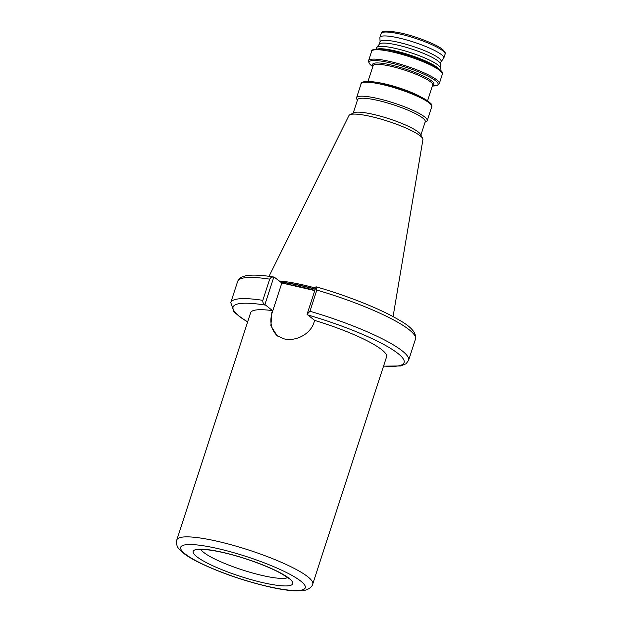 <?xml version="1.0" encoding="UTF-8"?>
<svg xmlns="http://www.w3.org/2000/svg" width="622" height="622" viewBox="0 0 622 622"><rect width="100%" height="100%" fill="white"/><g stroke="black" fill="none" stroke-linecap="round" stroke-linejoin="round"><path stroke-width="0.93" d="M277.707 336.129A24.04 21.226 127.6 0 1 272.117 312.866L281.828 282.979L274.356 277.218M307.066 314.289L315.992 286.82L316.528 286.983L315.992 286.82L316.839 290.07L309.95 311.257L307.066 314.289L314.662 320.408L314.009 322.421C310.316 334.628 295.271 341.672 284.06 338.85L276.907 335.546L270.873 325.749L271.837 312.656L272.498 310.635L264.894 304.523C263.262 303.536 262.577 302.137 262.834 300.34L269.715 279.154C270.562 277.552 271.931 276.852 273.82 277.054L264.894 304.523M376.162 49.006L376.559 47.793A33.565 5.901 18 0 1 376.745 47.451L379.397 44.1A32.08 5.645 18 0 1 397.8 45.142A32.08 5.645 18 0 1 440.283 63.879L440.462 68.148A33.565 5.901 18 0 1 440.407 68.537L440.011 69.75M379.272 44.248L380.128 41.635A32.08 5.645 18 0 1 398.71 42.358A32.08 5.645 18 0 1 441.138 61.461L440.29 64.074M376.745 47.451A33.565 5.901 18 0 1 396.004 48.547A33.565 5.901 18 0 1 440.462 68.148M357.401 100.259L356.764 99.046A37.157 6.531 18 0 1 356.554 97.755A37.157 6.531 18 0 1 378.075 98.587A37.157 6.531 18 0 1 427.228 120.715A37.157 6.531 18 0 1 426.295 121.64L425.067 122.239M353.218 113.118L357.572 99.722A35.578 6.259 18 0 1 378.184 100.515A35.578 6.259 18 0 1 425.246 121.71L420.892 135.106M269.038 276.323L348.934 115.583A38.906 6.842 18 0 1 349.836 114.775L353.934 112.769A35.578 6.259 18 0 1 373.651 114.448A35.578 6.259 18 0 1 420.519 134.399L422.657 138.434A38.906 6.842 18 0 1 422.913 139.616L393.073 316.621M349.836 114.775A38.906 6.842 18 0 1 371.404 116.617A38.906 6.842 18 0 1 422.657 138.434M279.27 280.996A66.383 11.678 18 0 1 303.878 285.117A66.383 11.678 18 0 1 315.579 288.079M380.065 41.814L379.902 37.732A33.565 5.901 18 0 1 379.956 37.351A33.565 5.901 18 0 1 399.394 38.097A33.565 5.901 18 0 1 443.797 58.095A33.565 5.901 18 0 1 443.61 58.437L441.084 61.64M176.835 539.888C176.127 543.651 176.835 546.637 178.957 548.853L180.784 550.867C184.75 554.606 190.962 558.548 199.405 562.7C219.854 572.535 242.65 580.481 267.794 586.538C279.099 589.158 288.468 590.612 295.893 590.9L303.132 590.597C308.955 589.843 312.407 586.383 312.742 584.042A71.452 12.564 18 0 0 218.221 541.482A71.452 12.564 18 0 0 176.835 539.888L250.643 312.726A71.452 12.564 18 0 1 272.498 310.635M314.763 290.606L281.828 282.979M314.662 320.408A71.452 12.564 18 0 1 386.55 356.888L312.742 584.042M200.976 549.56A46.393 8.156 -162 0 0 261.986 575.412A46.393 8.156 -162 0 0 287.527 577.683M262.437 582.55A52.341 9.206 18 0 1 197.065 556.908A52.341 9.206 18 0 1 223.516 552.538A52.341 9.206 18 0 1 288.888 578.18A52.341 9.206 18 0 1 262.437 582.55M218.625 548.767A65.497 11.515 -162 0 0 185.535 554.233A65.497 11.515 -162 0 0 267.328 586.313A65.497 11.515 -162 0 0 300.418 580.847A65.497 11.515 -162 0 0 218.625 548.767M377.904 48.944A33.565 5.901 18 0 1 395.234 50.918A33.565 5.901 18 0 1 438.642 68.684M371.653 51.292A37.157 6.531 18 0 1 393.174 52.124A37.157 6.531 18 0 1 442.32 74.251L439.272 83.643A37.157 6.531 18 0 0 390.118 61.516A37.157 6.531 18 0 0 368.597 60.684L371.653 51.292C370.798 49.076 379.241 47.56 393.882 51.299C410.722 55.451 424.702 60.637 435.835 66.849C445.282 73.256 441.496 72.424 442.32 74.251M372.796 66.616A36.27 6.375 18 0 1 390.103 62.845A36.27 6.375 18 0 1 430.16 77.299A36.27 6.375 18 0 1 432.391 85.976L437.624 85.307L439.272 83.643M373.044 65.831A32.22 5.668 18 0 1 391.277 65.022A32.22 5.668 18 0 1 423.738 76.257A32.22 5.668 18 0 1 432.648 85.191M367.983 81.428L373.107 65.652A31.333 5.512 18 0 1 391.254 66.352A31.333 5.512 18 0 1 432.702 85.02L432.71 84.989M375.983 82.291A31.333 5.512 18 0 1 385.508 84.032A31.333 5.512 18 0 1 420.596 96.783M356.554 97.755L361.102 83.76A37.157 6.531 18 0 1 382.623 84.592A37.157 6.531 18 0 1 431.769 106.727L427.228 120.715M280.833 282.201A66.103 11.624 18 0 1 303.668 286.167A66.103 11.624 18 0 1 315.253 289.098M281.058 282.38A66.087 11.624 18 0 1 303.629 286.314A66.087 11.624 18 0 1 315.206 289.246M288.305 284.472A66.087 11.624 18 0 1 303.264 287.434A66.087 11.624 18 0 1 314.841 290.357M379.956 37.351L381.224 33.448A33.565 5.901 18 0 1 400.661 34.194A33.565 5.901 18 0 1 445.072 54.192L443.797 58.095M247.68 321.854A89.91 15.814 18 0 1 265.306 305.083M247.634 321.994L240.255 317.22L233.934 311.793L230.778 302.572A93.479 16.436 18 0 1 262.834 300.34M316.839 290.07A93.479 16.436 18 0 1 415.473 339.169L408.592 360.348L406.018 363.792L400.622 365.954L383.541 366.156M309.95 311.257A93.479 16.436 18 0 1 408.592 360.348M230.778 302.572L237.658 281.393A93.479 16.436 18 0 1 269.715 279.154M307.47 314.856A89.91 15.814 18 0 1 393.928 350.551A89.91 15.814 18 0 1 383.587 366.016M383.424 83.822A35.959 6.321 18 0 1 431.038 104.659M393.975 51.346A35.959 6.321 18 0 1 441.589 72.191M198.877 549.864L204.117 549.568C209.085 549.801 215.71 550.867 223.982 552.764C243.249 557.141 267.989 566.121 280.67 573.266C289.549 578.546 287.644 578.032 288.616 578.662L289.043 579.16M372.788 66.616L368.955 62.993L368.597 60.684M361.102 83.76C360.247 81.552 368.69 80.028 383.331 83.776C400.171 87.927 414.151 93.106 425.285 99.326C434.731 105.724 430.945 104.893 431.769 106.727M381.224 33.448C380.952 30.494 387.724 30.4 401.555 33.176C417.448 36.729 437.872 45.056 442.724 49.589C445.018 51.805 445.803 53.336 445.072 54.192M237.658 281.393C239.486 278.438 240.737 277.047 241.414 277.21L245.628 275.787C251.98 274.59 261.442 275.017 274.007 277.062M316.264 286.851C347.846 295.893 381.006 309.142 399.029 319.988C411.243 326.721 416.724 333.112 415.473 339.169M427.578 100.787L432.702 85.02"/></g></svg>
